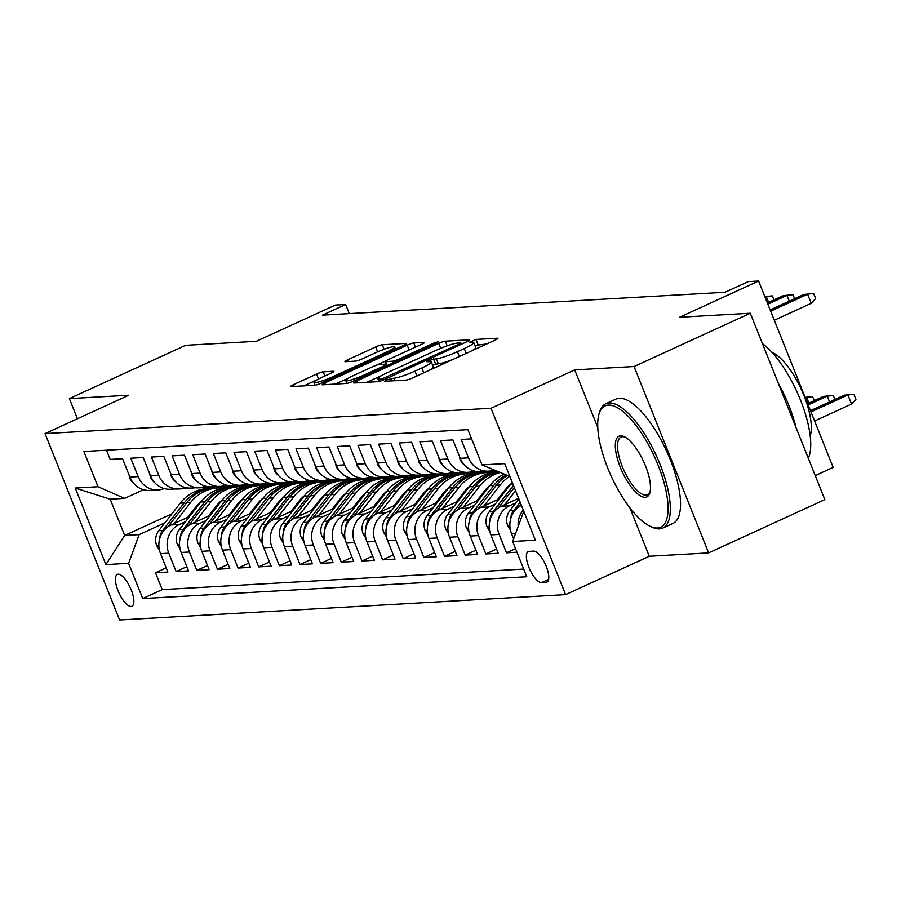 <?xml version="1.0" encoding="UTF-8"?>
<svg xmlns="http://www.w3.org/2000/svg" width="901" height="901" viewBox="0 0 901 901"><rect width="100%" height="100%" fill="white"/><g stroke="black" fill="none" stroke-linecap="round" stroke-linejoin="round"><path stroke-width="1.35" d="M386.484 379.884L384.704 381.269L406.238 380.053A5.372 0.687 -21.8 0 0 412.838 377.846L494.964 340.184A5.372 0.687 -21.8 0 0 497.926 338.303A5.372 0.687 -21.8 0 0 497.498 338.213L475.965 339.429L469.286 342.29L472.372 342.2A17.187 2.219 -21.8 0 1 473.723 342.515A17.187 2.219 -21.8 0 1 464.252 348.529L457.404 351.672A17.187 2.219 -21.8 0 1 436.321 358.733L428.921 360.434L426.849 361.751L429.935 361.661A17.187 2.219 -21.8 0 1 431.286 361.977A17.187 2.219 -21.8 0 1 421.814 367.98L414.967 371.122A17.187 2.219 -21.8 0 1 393.883 378.183L386.484 379.884M131.084 606.452A17.513 6.217 -114.6 0 0 131.929 606.249A17.513 6.217 -114.6 0 0 130.78 588.849A17.513 6.217 -114.6 0 0 118.189 574.207A17.513 6.217 -114.6 0 0 117.333 574.421A17.513 6.217 -114.6 0 0 118.493 591.822A17.513 6.217 -114.6 0 0 131.084 606.452M323.189 371.843A5.372 0.687 -21.8 0 0 316.6 374.05L293.557 384.614A5.372 0.687 -21.8 0 0 290.606 386.495A5.372 0.687 -21.8 0 0 291.023 386.597L314.945 385.234A5.372 0.687 -21.8 0 0 321.533 383.026L403.659 345.376A5.372 0.687 -21.8 0 0 406.621 343.495A5.372 0.687 -21.8 0 0 406.205 343.394L382.283 344.756A5.372 0.687 -21.8 0 0 375.694 346.964L347.865 359.724A5.372 0.687 -21.8 0 0 344.903 361.605A5.372 0.687 -21.8 0 0 345.32 361.706L355.557 361.121A5.372 0.687 -21.8 0 0 362.146 358.913L375.954 352.584A14.371 1.847 -21.8 0 1 394.717 346.941A14.371 1.847 -21.8 0 1 386.799 351.964L332.728 376.753A14.371 1.847 -21.8 0 1 313.965 382.407A14.371 1.847 -21.8 0 1 321.882 377.373L330.892 373.239A5.372 0.687 -21.8 0 0 333.854 371.358A5.372 0.687 -21.8 0 0 333.426 371.268L323.189 371.843L324.856 376.01M629.878 507.792L649.272 556.277L708.637 552.91L634.079 366.516L750.296 313.233L679.579 317.253L758.608 281.022L748.28 281.608L725.046 292.262L322.412 315.136L345.657 304.482L335.33 305.067L256.301 341.299L185.583 345.32L69.366 398.602L77.418 418.751M634.079 366.516L574.714 369.883L491.045 408.254L45.05 433.595L128.73 395.224L69.366 398.602M356.593 381.033A5.372 0.687 -21.8 0 0 353.631 382.914A5.372 0.687 -21.8 0 0 354.059 383.015L377.97 381.652A5.372 0.687 -21.8 0 0 384.558 379.445L466.695 341.794A5.372 0.687 -21.8 0 0 469.658 339.914A5.372 0.687 -21.8 0 0 469.23 339.812L445.319 341.175A5.372 0.687 -21.8 0 0 438.731 343.382L356.593 381.033L357.314 382.835M346.457 383.443L322.535 384.806A5.372 0.687 -21.8 0 1 322.119 384.704A5.372 0.687 -21.8 0 1 325.081 382.824L407.207 345.173A5.372 0.687 -21.8 0 1 413.796 342.966L424.033 342.38A5.372 0.687 -21.8 0 1 424.461 342.481A5.372 0.687 -21.8 0 1 421.499 344.362L388.185 359.634A5.372 0.687 -21.8 0 0 385.234 361.515A5.372 0.687 -21.8 0 0 385.651 361.605L392.442 361.222A5.372 0.687 -21.8 0 0 399.03 359.015L433.708 343.112L438.618 341.637L436.546 342.954L353.046 381.236A5.372 0.687 -21.8 0 1 346.457 383.443M750.296 313.233L824.854 499.616L708.637 552.91M166.201 567.844L155.49 572.754L167.879 572.045L160.524 553.653L168.78 553.191A21.883 20.261 -93.3 0 1 179.322 524.517L185.572 521.645M186.845 566.673L176.134 571.572L188.523 570.874L181.169 552.482L189.435 552.02A21.883 20.261 -93.3 0 1 199.966 523.346L206.228 520.474M207.489 565.49L196.79 570.401L209.178 569.702L201.824 551.311L210.079 550.838A21.883 20.261 -93.3 0 1 220.61 522.163L226.872 519.303M228.144 564.319L217.434 569.229L229.823 568.531L222.468 550.139L230.724 549.666A21.883 20.261 -93.3 0 1 241.265 520.992L247.516 518.12M248.789 563.148L238.078 568.058L250.467 567.348L243.112 548.968L251.379 548.495A21.883 20.261 -93.3 0 1 261.909 519.821L268.171 516.949M269.433 561.976L258.733 566.887L271.122 566.177L263.768 547.797L272.023 547.324A21.883 20.261 -93.3 0 1 282.554 518.649L288.816 515.777M290.088 560.805L279.378 565.715L291.766 565.006L284.412 546.614L292.667 546.152A21.883 20.261 -93.3 0 1 303.209 517.478L309.46 514.606M310.732 559.634L300.022 564.533L312.41 563.835L305.056 545.443L313.311 544.981A21.883 20.261 -93.3 0 1 323.853 516.296L330.115 513.435M331.377 558.451L320.666 563.362L333.055 562.663L325.7 544.272L333.967 543.799A21.883 20.261 -93.3 0 1 344.497 515.124L350.759 512.264M352.021 557.28L341.321 562.19L353.71 561.492L346.356 543.1L354.611 542.627A21.883 20.261 -93.3 0 1 365.153 513.953L371.403 511.081M372.676 556.108L361.965 561.019L374.354 560.309L367 541.929L375.255 541.456A21.883 20.261 -93.3 0 1 385.797 512.782L392.059 509.91M393.32 554.937L382.61 559.848L394.998 559.138L387.644 540.758L395.911 540.285A21.883 20.261 -93.3 0 1 406.441 511.61L412.703 508.738M413.964 553.766L403.265 558.676L415.654 557.967L408.299 539.575L416.555 539.113A21.883 20.261 -93.3 0 1 427.097 510.439L433.347 507.567M434.62 552.583L423.909 557.494L436.298 556.795L428.944 538.404L437.199 537.942A21.883 20.261 -93.3 0 1 447.741 509.256L454.003 506.396M455.264 551.412L444.553 556.322L456.942 555.624L449.588 537.233L457.854 536.759A21.883 20.261 -93.3 0 1 468.385 508.085L474.647 505.213M475.908 550.241L465.209 555.151L477.598 554.442L470.243 536.061L478.499 535.588A21.883 20.261 -93.3 0 1 489.029 506.914L495.291 504.042M496.564 549.069L485.853 553.98L498.242 553.27L490.887 534.89L499.143 534.417A21.883 20.261 -93.3 0 1 509.684 505.743L515.946 502.871M515.53 548.664L506.497 552.809L516.949 552.212M471.606 438.866L461.166 439.463L468.52 457.843A21.883 20.261 -93.3 0 0 488.353 471.167A21.883 20.261 -93.3 0 0 493.782 470.04M488.353 471.167L480.098 471.64A21.883 20.261 86.7 0 1 460.265 458.316L452.91 439.925L440.521 440.634L447.876 459.014A21.883 20.261 -93.3 0 0 467.709 472.338A21.883 20.261 -93.3 0 0 473.847 470.941M467.709 472.338L459.454 472.811A21.883 20.261 86.7 0 1 439.609 459.487L432.255 441.096L419.866 441.805L427.22 460.197A21.883 20.261 -93.3 0 0 447.065 473.521A21.883 20.261 -93.3 0 0 453.192 472.113M447.065 473.521L438.798 473.982A21.883 20.261 86.7 0 1 418.965 460.659L411.611 442.278L399.222 442.977L406.576 461.368A21.883 20.261 -93.3 0 0 426.41 474.692A21.883 20.261 -93.3 0 0 432.548 473.284M426.41 474.692L418.154 475.154A21.883 20.261 86.7 0 1 398.321 461.83L390.966 443.45L378.578 444.148L385.932 462.54A21.883 20.261 -93.3 0 0 405.765 475.863A21.883 20.261 -93.3 0 0 411.903 474.467M405.765 475.863L397.51 476.336A21.883 20.261 86.7 0 1 377.665 463.013L370.311 444.621L357.922 445.331L365.277 463.711A21.883 20.261 -93.3 0 0 385.121 477.034A21.883 20.261 -93.3 0 0 391.248 475.638M385.121 477.034L376.855 477.507A21.883 20.261 86.7 0 1 357.021 464.184L349.667 445.792L337.278 446.502L344.632 464.882A21.883 20.261 -93.3 0 0 364.466 478.206A21.883 20.261 -93.3 0 0 370.604 476.809M364.466 478.206L356.21 478.679A21.883 20.261 86.7 0 1 336.377 465.355L329.023 446.964L316.634 447.673L323.988 466.054A21.883 20.261 -93.3 0 0 343.822 479.388A21.883 20.261 -93.3 0 0 349.96 477.98M343.822 479.388L335.566 479.85A21.883 20.261 86.7 0 1 315.722 466.527L308.379 448.146L295.99 448.844L303.344 467.236A21.883 20.261 -93.3 0 0 323.177 480.56A21.883 20.261 -93.3 0 0 329.304 479.152M323.177 480.56L314.911 481.021A21.883 20.261 86.7 0 1 295.077 467.698L287.723 449.317L275.334 450.016L282.689 468.407A21.883 20.261 -93.3 0 0 302.522 481.731A21.883 20.261 -93.3 0 0 308.66 480.323M302.522 481.731L294.267 482.204A21.883 20.261 86.7 0 1 274.433 468.869L267.079 450.489L254.69 451.187L262.045 469.579A21.883 20.261 -93.3 0 0 281.878 482.902A21.883 20.261 -93.3 0 0 288.016 481.506M281.878 482.902L273.622 483.375A21.883 20.261 86.7 0 1 253.789 470.052L246.435 451.66L234.046 452.37L241.4 470.75A21.883 20.261 -93.3 0 0 261.234 484.074A21.883 20.261 -93.3 0 0 267.372 482.677M261.234 484.074L252.967 484.547A21.883 20.261 86.7 0 1 233.134 471.223L225.779 452.831L213.391 453.541L220.745 471.921A21.883 20.261 -93.3 0 0 240.578 485.245A21.883 20.261 -93.3 0 0 246.716 483.848M240.578 485.245L232.323 485.718A21.883 20.261 86.7 0 1 212.49 472.394L205.135 454.003L192.746 454.712L200.101 473.104A21.883 20.261 -93.3 0 0 219.934 486.427A21.883 20.261 -93.3 0 0 226.072 485.02M219.934 486.427L211.679 486.889A21.883 20.261 86.7 0 1 191.845 473.566L184.491 455.185L172.102 455.883L179.457 474.275A21.883 20.261 -93.3 0 0 199.29 487.599A21.883 20.261 -93.3 0 0 205.428 486.191M199.29 487.599L191.035 488.06A21.883 20.261 86.7 0 1 171.19 474.737L163.836 456.356L151.447 457.055L158.801 475.446A21.883 20.261 -93.3 0 0 178.646 488.77A21.883 20.261 -93.3 0 0 184.773 487.362M178.646 488.77L170.379 489.243A21.883 20.261 86.7 0 1 150.546 475.919L143.191 457.528L130.803 458.226L138.157 476.618A21.883 20.261 -93.3 0 0 157.99 489.941A21.883 20.261 -93.3 0 0 164.128 488.545M214.393 508.434L216.285 507.567M264.117 485.639L267.856 483.927M160.524 553.653A21.883 20.261 86.7 0 1 171.055 524.979L189.604 516.476M218.875 503.062L220.317 502.398M256.684 485.729L259.725 484.333M235.037 507.263L236.929 506.396M284.761 484.468L288.5 482.745M181.169 552.482A21.883 20.261 86.7 0 1 191.71 523.808L210.248 515.304M239.52 501.891L240.961 501.226M277.339 484.547L280.369 483.161M255.681 506.092L257.585 505.213M305.405 483.285L309.144 481.573M201.824 551.311A21.883 20.261 86.7 0 1 212.354 522.636L230.893 514.133M260.175 500.708L261.605 500.055M297.983 483.375L301.024 481.99M276.325 504.92L278.229 504.042M326.061 482.114L329.8 480.402M222.468 550.139A21.883 20.261 86.7 0 1 232.999 521.465L251.548 512.962M280.819 499.537L282.261 498.884M318.627 482.204L321.668 480.807M296.981 503.738L298.873 502.871M346.705 480.943L350.444 479.231M243.112 548.968A21.883 20.261 86.7 0 1 253.654 520.294L272.192 511.791M301.463 498.366L302.905 497.712M339.283 481.033L342.312 479.636M317.625 502.567L319.528 501.699M367.349 479.771L371.088 478.059M263.768 547.797A21.883 20.261 86.7 0 1 274.298 519.111L292.836 510.619M322.119 497.194L323.549 496.53M359.927 479.861L362.968 478.465M338.269 501.395L340.173 500.528M388.004 478.6L391.732 476.888M284.412 546.614A21.883 20.261 86.7 0 1 294.942 517.94L313.492 509.437M342.763 496.023L344.193 495.359M380.571 478.679L383.612 477.293M358.925 500.224L360.817 499.357M408.649 477.429L412.388 475.705M305.056 545.443A21.883 20.261 86.7 0 1 315.598 516.769L334.136 508.265M363.407 494.852L364.849 494.187M401.227 477.507L404.256 476.122M379.569 499.053L381.472 498.174M429.293 476.246L433.032 474.534M325.7 544.272A21.883 20.261 86.7 0 1 336.242 515.597L354.78 507.094M384.063 493.669L385.493 493.016M421.871 476.336L424.912 474.951M400.213 497.87L402.116 497.003M449.948 475.075L453.676 473.363M346.356 543.1A21.883 20.261 86.7 0 1 356.886 514.426L375.435 505.923M404.707 492.498L406.137 491.845M442.515 475.165L445.556 473.768M420.868 496.699L422.76 495.832M470.592 473.903L474.331 472.192M367 541.929A21.883 20.261 86.7 0 1 377.542 513.255L396.08 504.751M425.351 491.327L426.792 490.673M463.17 473.994L466.2 472.597M441.513 495.527L443.416 494.66M491.236 472.732L494.976 471.02M387.644 540.758A21.883 20.261 86.7 0 1 398.186 512.072L416.724 503.58M446.006 490.155L447.437 489.491M483.814 472.822L486.855 471.426M462.157 494.356L464.06 493.489M408.299 539.575A21.883 20.261 86.7 0 1 418.83 510.901L437.379 502.398M466.65 488.984L468.081 488.319M482.812 493.185L484.704 492.306M428.944 538.404A21.883 20.261 86.7 0 1 439.485 509.729L458.023 501.226M487.295 487.813L488.736 487.148M503.456 492.014L505.36 491.135M449.588 537.233A21.883 20.261 86.7 0 1 460.129 508.558L478.668 500.055M507.95 486.63L509.38 485.977M470.243 536.061A21.883 20.261 86.7 0 1 480.774 507.387L499.323 498.884M490.887 534.89A21.883 20.261 86.7 0 1 501.418 506.216L518.627 498.321M533.617 551.119L529.067 551.378A16.961 6.025 -114.6 0 0 528.245 551.581A16.961 6.025 -114.6 0 0 529.36 568.441A16.961 6.025 -114.6 0 0 541.569 582.609L546.107 582.35A16.961 6.025 -114.6 0 0 546.93 582.159A16.961 6.025 -114.6 0 0 545.815 565.299A16.961 6.025 -114.6 0 0 533.617 551.119M491.045 408.254L565.591 594.637L119.596 619.978L45.05 433.595M155.49 572.754L162.236 589.626L142.718 598.579L526.758 576.753L512.658 541.49L523.199 512.815L524.224 512.342M142.718 598.579L128.606 563.316L105.901 564.6L75.267 488.038L97.984 486.743L83.883 451.48L467.923 429.653L482.035 464.916L504.74 463.632L535.374 540.206L512.658 541.49M106.476 450.196L110.159 459.409L122.547 458.699L129.902 477.091A21.883 20.261 86.7 0 0 149.735 490.414L157.99 489.941M513.615 538.899L511.531 533.719A21.883 20.261 -93.3 0 1 521.431 505.348M518.199 526.409A21.883 20.261 -93.3 0 1 523.29 509.989M506.497 552.809L499.143 534.417M485.853 553.98L478.499 535.588M465.209 555.151L457.854 536.759M444.553 556.322L437.199 537.942M423.909 557.494L416.555 539.113M403.265 558.676L395.911 540.285M382.61 559.848L375.255 541.456M361.965 561.019L354.611 542.627M341.321 562.19L333.967 543.799M320.666 563.362L313.311 544.981M300.022 564.533L292.667 546.152M279.378 565.715L272.023 547.324M258.733 566.887L251.379 548.495M238.078 568.058L230.724 549.666M217.434 569.229L210.079 550.838M196.79 570.401L189.435 552.02M176.134 571.572L168.78 553.191M162.236 589.626L523.695 569.083M232.92 485.842L229.845 487.25M171.978 513.784L124.687 535.464L139.148 534.642L164.928 522.817M193.738 509.606L195.641 508.738M243.461 486.81L247.201 485.098M523.199 512.815L524.393 512.748M509.887 476.483L482.035 464.916M815.247 475.615L833.155 467.405L758.608 281.022M649.272 556.277L565.591 594.637M349.306 313.604L345.657 304.482M143.496 489.716L124.642 498.366L110.181 499.188L124.687 535.464L105.901 564.6M496.147 471.077L493.117 472.473M475.807 472.113L472.462 473.644M455.163 473.284L451.818 474.816M434.519 474.455L431.174 475.987M413.863 475.627L410.518 477.158M393.219 476.798L389.874 478.33M372.575 477.969L369.23 479.512M351.919 479.152L348.574 480.683M331.275 480.323L327.93 481.855M310.631 481.494L307.286 483.026M289.976 482.666L286.631 484.197M269.331 483.837L265.986 485.369M97.984 486.743L124.642 498.366M139.148 534.642L128.606 563.316M248.687 485.008L245.342 486.551M75.267 488.038L110.181 499.188M574.714 369.883L597.757 427.502M429.18 370.345A17.187 2.219 -21.8 0 0 433.302 367.011L431.286 361.977M452.966 359.443A17.187 2.219 -21.8 0 1 438.337 363.767L432.435 364.837M471.617 350.894A17.187 2.219 -21.8 0 0 475.739 347.549L473.723 342.515M486.709 343.979L474.872 345.387M381.956 375.368L366.876 382.283M382.125 378.859L458.834 344.25L460.907 342.943L457.674 343.033A17.187 2.219 -21.8 0 0 436.591 350.106L387.306 372.699A17.187 2.219 -21.8 0 0 377.834 378.713A17.187 2.219 -21.8 0 0 379.186 379.017L382.125 378.859L382.688 380.245M335.352 384.074L348.8 377.913M376.359 365.277L385.605 361.042M353.62 375.48A14.371 1.847 -21.8 0 0 345.702 380.504A14.371 1.847 -21.8 0 0 364.466 374.861L383.522 366.133A5.372 0.687 -21.8 0 0 386.473 364.252A5.372 0.687 -21.8 0 0 386.056 364.15L379.265 364.533A5.372 0.687 -21.8 0 0 372.676 366.741L353.62 375.48M317.062 379.805L303.84 385.865M844.192 395.201L853.934 394.278L855.95 399.312L851.535 404.053L847.909 394.987L844.192 395.201L810.461 410.665M853.934 394.278L847.909 394.987L810.968 411.926M851.535 404.053L814.594 420.992M774.297 320.238L811.238 303.299L807.611 294.233L770.67 311.172M803.895 294.447L813.637 293.523L803.895 294.447L770.164 309.91M813.637 293.523L815.653 298.569L811.238 303.299M657.471 528.02A66.753 23.719 -114.6 0 0 658.079 465.13A66.753 23.719 -114.6 0 0 608.31 405.101A66.753 23.719 -114.6 0 0 598.962 414.201A66.753 23.719 -114.6 0 0 611.328 476.449A66.753 23.719 -114.6 0 0 650.421 526.443A66.753 23.719 -114.6 0 0 657.471 528.02M598.962 414.201L599.525 412.275A68.386 24.304 65.4 0 1 605.787 403.761A68.386 24.304 65.4 0 1 609.099 402.95A68.386 24.304 65.4 0 1 658.293 460.107A68.386 24.304 65.4 0 1 662.787 528.087A68.386 24.304 65.4 0 1 659.476 528.898A68.386 24.304 65.4 0 1 652.245 527.276L650.421 526.443M645.184 497.296A33.371 11.859 65.4 0 1 620.293 467.281A33.371 11.859 65.4 0 1 620.598 435.836A33.371 11.859 65.4 0 1 624.123 436.625A33.371 11.859 65.4 0 1 643.674 461.616A33.371 11.859 65.4 0 1 649.858 492.746A33.371 11.859 65.4 0 1 645.184 497.296M625.069 437.098A31.738 11.274 -114.6 0 0 622.602 436.703A31.738 11.274 -114.6 0 0 621.059 437.075A31.738 11.274 -114.6 0 0 623.143 468.621A31.738 11.274 -114.6 0 0 645.972 495.145A31.738 11.274 -114.6 0 0 647.515 494.773A31.738 11.274 -114.6 0 0 650.105 491.721M762.471 343.653A68.386 24.304 65.4 0 1 800.493 400.089A68.386 24.304 65.4 0 1 808.298 458.249M778.329 383.319A68.386 24.304 65.4 0 1 796.09 427.716M771.83 352.223A49.24 17.502 65.4 0 1 801.282 389.367A49.24 17.502 65.4 0 1 810.202 435.915M605.787 403.761L616.014 399.064A68.386 24.304 65.4 0 1 619.325 398.265A68.386 24.304 65.4 0 1 668.519 455.422A68.386 24.304 65.4 0 1 673.013 523.402L662.787 528.087M510.416 530.047L507.668 525.565A14.495 13.425 -93.3 0 1 509.775 510.777L518.92 499.053M518.999 506.801L520.992 504.245M520.181 502.24L513.705 510.552A14.495 13.425 86.7 0 0 510.597 519.19M829.562 401.902L827.264 396.158L823.548 396.372L807.656 403.659M823.548 396.372L833.29 395.449L827.264 396.158L808.163 404.921M833.29 395.449L834.889 399.458M504.616 504.751L515.575 490.696M489.761 531.23L487.013 526.736A14.495 13.425 -93.3 0 1 489.13 511.948L510.597 484.423A41.851 38.754 -93.3 0 1 512.264 482.418M498.343 507.973L514.302 487.52M513.491 485.504L493.05 511.723A14.495 13.425 86.7 0 0 489.941 520.361M808.918 403.085L806.62 397.33L805.359 397.904M805.122 397.307L812.634 396.62L805.167 397.42M812.634 396.62L814.245 400.641M497.42 499.751L505.326 489.615A34.745 32.166 -93.3 0 1 510.98 483.938M483.961 505.923L500.269 485.008A41.851 38.754 -93.3 0 1 509.369 476.505M469.117 532.401L466.369 527.907A14.495 13.425 -93.3 0 1 468.486 513.12L489.953 485.594A41.851 38.754 -93.3 0 1 503.772 474.399M477.699 509.155L496.35 485.234A41.851 38.754 -93.3 0 1 506.936 475.784M505.664 475.221A41.851 38.754 86.7 0 0 493.872 485.369L472.406 512.894A14.495 13.425 86.7 0 0 469.297 521.533M476.775 500.922L484.682 490.786A34.745 32.166 -93.3 0 1 490.324 485.11M463.317 507.094L479.625 486.18A41.851 38.754 -93.3 0 1 499.773 472.653M448.473 533.572L445.725 529.078A14.495 13.425 -93.3 0 1 447.842 514.291L469.297 486.765A41.851 38.754 -93.3 0 1 496.665 472.09L498.264 472M457.055 510.326L475.705 486.405A41.851 38.754 -93.3 0 1 498.782 472.225M498.399 472.056A41.851 38.754 86.7 0 0 473.228 486.54L451.761 514.077A14.495 13.425 86.7 0 0 448.653 522.715M789.265 301.159L786.967 295.404L767.866 304.166M783.251 295.618L792.993 294.695L783.251 295.618L767.359 302.905M792.993 294.695L794.592 298.715M459.442 456.278L460.017 459.228A14.495 13.425 86.7 0 0 464.533 465.13M768.621 302.331L766.323 296.575L765.062 297.161M764.825 296.564L772.337 295.877L764.87 296.666M772.337 295.877L773.948 299.887M438.798 457.449L439.373 460.4A14.495 13.425 86.7 0 0 443.878 466.301M484.806 471.369A41.851 38.754 86.7 0 0 488.815 471.369L492.746 471.144A41.851 38.754 86.7 0 0 493.985 471.054M492.104 470.57L494.57 470.75A41.851 38.754 86.7 0 0 495.527 470.806M488.702 471.144A41.851 38.754 86.7 0 0 492.746 471.144M495.899 470.964L495.223 471.009A41.851 38.754 -93.3 0 1 490.651 470.975L490.347 470.953M418.154 458.62L418.728 461.582A14.495 13.425 86.7 0 0 423.233 467.473M464.161 472.541A41.851 38.754 86.7 0 0 468.171 472.541L472.09 472.315A41.851 38.754 86.7 0 0 473.329 472.225M471.448 471.752L473.926 471.921A41.851 38.754 86.7 0 0 478.499 471.955A41.851 38.754 86.7 0 0 482.485 471.505M468.058 472.315A41.851 38.754 86.7 0 0 472.09 472.315M478.499 471.955L474.568 472.18A41.851 38.754 -93.3 0 1 469.995 472.147L469.691 472.124M456.12 502.105L464.026 491.957A34.745 32.166 -93.3 0 1 469.68 486.281M442.673 508.265L458.981 487.351A41.851 38.754 -93.3 0 1 486.349 472.676A41.851 38.754 -93.3 0 1 491.529 472.755M427.817 534.744L425.069 530.25A14.495 13.425 -93.3 0 1 427.187 515.473L448.653 487.937A41.851 38.754 -93.3 0 1 476.021 473.262L479.94 473.036A41.851 38.754 86.7 0 0 452.572 487.711L431.117 515.248A14.495 13.425 86.7 0 0 427.998 523.886M436.399 511.498L455.05 487.576A41.851 38.754 -93.3 0 1 482.418 472.901L486.349 472.676M481.179 472.991A41.851 38.754 86.7 0 0 479.94 473.036M397.499 459.803L398.073 462.754A14.495 13.425 86.7 0 0 402.589 468.655M443.517 473.723A41.851 38.754 86.7 0 0 447.527 473.712L451.446 473.487A41.851 38.754 86.7 0 0 452.685 473.397M450.804 472.924L453.271 473.093A41.851 38.754 86.7 0 0 457.843 473.126A41.851 38.754 86.7 0 0 461.83 472.676M447.414 473.498A41.851 38.754 86.7 0 0 451.446 473.487M457.843 473.126L453.924 473.352A41.851 38.754 -93.3 0 1 449.351 473.318L449.047 473.295M435.476 503.276L443.382 493.129A34.745 32.166 -93.3 0 1 449.036 487.452M422.017 509.437L438.325 488.522A41.851 38.754 -93.3 0 1 465.693 473.847A41.851 38.754 -93.3 0 1 470.885 473.926M407.173 535.915L404.425 531.432A14.495 13.425 -93.3 0 1 406.542 516.645L428.009 489.108A41.851 38.754 -93.3 0 1 455.377 474.433L459.296 474.208A41.851 38.754 86.7 0 0 431.928 488.894L410.462 516.419A14.495 13.425 86.7 0 0 407.353 525.058M415.755 512.669L434.406 488.747A41.851 38.754 -93.3 0 1 461.774 474.072L465.693 473.847M460.535 474.163A41.851 38.754 86.7 0 0 459.296 474.208M376.855 460.974L377.429 463.925A14.495 13.425 86.7 0 0 381.945 469.826M422.862 474.895A41.851 38.754 86.7 0 0 426.871 474.883L430.802 474.669A41.851 38.754 86.7 0 0 432.041 474.568M430.16 474.095L432.626 474.264A41.851 38.754 86.7 0 0 437.199 474.298A41.851 38.754 86.7 0 0 441.186 473.847M426.759 474.669A41.851 38.754 86.7 0 0 430.802 474.669M437.199 474.298L433.28 474.523A41.851 38.754 -93.3 0 1 428.707 474.489L428.403 474.467M414.832 504.447L422.738 494.3A34.745 32.166 -93.3 0 1 428.392 488.624M401.373 510.619L417.681 489.694A41.851 38.754 -93.3 0 1 445.049 475.018A41.851 38.754 -93.3 0 1 450.23 475.097M386.529 537.086L383.781 532.604A14.495 13.425 -93.3 0 1 385.898 517.816L407.353 490.29A41.851 38.754 -93.3 0 1 434.721 475.604L438.652 475.379A41.851 38.754 86.7 0 0 411.284 490.065L389.818 517.591A14.495 13.425 86.7 0 0 386.709 526.229M395.111 513.84L413.762 489.919A41.851 38.754 -93.3 0 1 441.13 475.244L445.049 475.018M439.891 475.334A41.851 38.754 86.7 0 0 438.652 475.379M356.21 462.145L356.785 465.096A14.495 13.425 86.7 0 0 361.29 470.998M402.218 476.066A41.851 38.754 86.7 0 0 406.227 476.066L410.146 475.841A41.851 38.754 86.7 0 0 411.385 475.751M409.505 475.266L411.982 475.446A41.851 38.754 86.7 0 0 416.555 475.469A41.851 38.754 86.7 0 0 420.542 475.018M406.114 475.841A41.851 38.754 86.7 0 0 410.146 475.841M416.555 475.469L412.624 475.694A41.851 38.754 -93.3 0 1 408.052 475.66L407.748 475.649M394.176 505.619L402.083 495.482A34.745 32.166 -93.3 0 1 407.736 489.806M380.729 511.791L397.037 490.876A41.851 38.754 -93.3 0 1 424.405 476.19A41.851 38.754 -93.3 0 1 429.586 476.28M365.874 538.269L363.137 533.775A14.495 13.425 -93.3 0 1 365.243 518.987L386.709 491.462A41.851 38.754 -93.3 0 1 414.077 476.775L417.996 476.561A41.851 38.754 86.7 0 0 390.629 491.236L369.173 518.762A14.495 13.425 86.7 0 0 366.054 527.4M374.456 515.012L393.106 491.09A41.851 38.754 -93.3 0 1 420.474 476.415L424.405 476.19M419.235 476.505A41.851 38.754 86.7 0 0 417.996 476.561M335.555 463.317L336.129 466.267A14.495 13.425 86.7 0 0 340.646 472.169M381.574 477.237A41.851 38.754 86.7 0 0 385.583 477.237L389.502 477.012A41.851 38.754 86.7 0 0 390.741 476.922M388.86 476.438L391.327 476.618A41.851 38.754 86.7 0 0 395.899 476.652A41.851 38.754 86.7 0 0 399.886 476.201M385.47 477.012A41.851 38.754 86.7 0 0 389.502 477.012M395.899 476.652L391.98 476.866A41.851 38.754 -93.3 0 1 387.407 476.843L387.103 476.82M373.532 506.79L381.438 496.654A34.745 32.166 -93.3 0 1 387.092 490.977M360.073 512.962L376.381 492.047A41.851 38.754 -93.3 0 1 403.749 477.372A41.851 38.754 -93.3 0 1 408.941 477.451M345.229 539.44L342.481 534.946A14.495 13.425 -93.3 0 1 344.599 520.159L366.065 492.633A41.851 38.754 -93.3 0 1 393.433 477.958L397.352 477.733A41.851 38.754 86.7 0 0 369.984 492.408L348.518 519.933A14.495 13.425 86.7 0 0 345.41 528.583M353.811 516.194L372.462 492.273A41.851 38.754 -93.3 0 1 399.83 477.586L403.749 477.372M398.591 477.676A41.851 38.754 86.7 0 0 397.352 477.733M314.911 464.488L315.485 467.439A14.495 13.425 86.7 0 0 320.001 473.34M360.918 478.408A41.851 38.754 86.7 0 0 364.928 478.408L368.858 478.183A41.851 38.754 86.7 0 0 370.097 478.093M368.216 477.609L370.683 477.789A41.851 38.754 86.7 0 0 375.255 477.823A41.851 38.754 86.7 0 0 379.242 477.372M364.815 478.183A41.851 38.754 86.7 0 0 368.858 478.183M375.255 477.823L371.336 478.048A41.851 38.754 -93.3 0 1 366.763 478.014L366.459 477.992M352.888 507.961L360.794 497.825A34.745 32.166 -93.3 0 1 366.448 492.149M339.429 514.133L355.737 493.219A41.851 38.754 -93.3 0 1 383.105 478.544A41.851 38.754 -93.3 0 1 388.286 478.622M324.585 540.611L321.837 536.118A14.495 13.425 -93.3 0 1 323.955 521.33L345.41 493.804A41.851 38.754 -93.3 0 1 372.777 479.129L376.708 478.904A41.851 38.754 86.7 0 0 349.34 493.579L327.874 521.116A14.495 13.425 86.7 0 0 324.765 529.754M333.167 517.365L351.818 493.444A41.851 38.754 -93.3 0 1 379.186 478.769L383.105 478.544M377.947 478.859A41.851 38.754 86.7 0 0 376.708 478.904M294.267 465.659L294.841 468.621A14.495 13.425 86.7 0 0 299.346 474.512M340.274 479.58A41.851 38.754 86.7 0 0 344.283 479.58L348.203 479.355A41.851 38.754 86.7 0 0 349.442 479.264M347.561 478.791L350.038 478.96A41.851 38.754 86.7 0 0 354.611 478.994A41.851 38.754 86.7 0 0 358.598 478.544M344.171 479.355A41.851 38.754 86.7 0 0 348.203 479.355M354.611 478.994L350.68 479.219A41.851 38.754 -93.3 0 1 346.108 479.186L345.804 479.163M332.232 509.144L340.139 498.996A34.745 32.166 -93.3 0 1 345.793 493.32M318.785 515.304L335.093 494.39A41.851 38.754 -93.3 0 1 362.461 479.715A41.851 38.754 -93.3 0 1 367.642 479.794M303.93 541.783L301.193 537.289A14.495 13.425 -93.3 0 1 303.299 522.512L324.765 494.976A41.851 38.754 -93.3 0 1 352.133 480.301L356.053 480.075A41.851 38.754 86.7 0 0 328.685 494.75L307.23 522.287A14.495 13.425 86.7 0 0 304.11 530.926M312.512 518.537L331.163 494.615A41.851 38.754 -93.3 0 1 358.53 479.94L362.461 479.715M357.303 480.03A41.851 38.754 86.7 0 0 356.053 480.075M273.611 466.842L274.186 469.793A14.495 13.425 86.7 0 0 278.702 475.694M319.63 480.762A41.851 38.754 86.7 0 0 323.639 480.751L327.559 480.526A41.851 38.754 86.7 0 0 328.797 480.436M326.917 479.963L329.383 480.132A41.851 38.754 86.7 0 0 333.967 480.165A41.851 38.754 86.7 0 0 337.943 479.715M323.527 480.537A41.851 38.754 86.7 0 0 327.559 480.526M333.967 480.165L330.036 480.391A41.851 38.754 -93.3 0 1 325.464 480.357L325.16 480.334M311.588 510.315L319.495 500.168A34.745 32.166 -93.3 0 1 325.148 494.491M298.13 516.487L314.438 495.561A41.851 38.754 -93.3 0 1 341.806 480.886A41.851 38.754 -93.3 0 1 346.998 480.965M283.286 542.954L280.538 538.471A14.495 13.425 -93.3 0 1 282.655 523.684L304.121 496.147A41.851 38.754 -93.3 0 1 331.489 481.472L335.409 481.247A41.851 38.754 86.7 0 0 308.041 495.933L286.574 523.458A14.495 13.425 86.7 0 0 283.466 532.097M291.868 519.708L310.518 495.787A41.851 38.754 -93.3 0 1 337.886 481.111L341.806 480.886M336.647 481.202A41.851 38.754 86.7 0 0 335.409 481.247M252.967 468.013L253.541 470.964A14.495 13.425 86.7 0 0 258.058 476.866M298.974 481.934A41.851 38.754 86.7 0 0 302.995 481.922L306.914 481.708A41.851 38.754 86.7 0 0 308.153 481.607M306.272 481.134L308.739 481.314A41.851 38.754 86.7 0 0 313.311 481.337A41.851 38.754 86.7 0 0 317.298 480.886M302.871 481.708A41.851 38.754 86.7 0 0 306.914 481.708M313.311 481.337L309.392 481.562A41.851 38.754 -93.3 0 1 304.82 481.528L304.515 481.506M290.944 511.486L298.85 501.35A34.745 32.166 -93.3 0 1 304.504 495.674M277.485 517.658L293.794 496.733A41.851 38.754 -93.3 0 1 321.161 482.058A41.851 38.754 -93.3 0 1 326.342 482.136M262.642 544.136L259.893 539.643A14.495 13.425 -93.3 0 1 262.011 524.855L283.466 497.329A41.851 38.754 -93.3 0 1 310.834 482.643L314.764 482.429A41.851 38.754 86.7 0 0 287.396 497.104L265.93 524.63A14.495 13.425 86.7 0 0 262.822 533.268M271.224 520.879L289.874 496.958A41.851 38.754 -93.3 0 1 317.242 482.283L321.161 482.058M316.003 482.373A41.851 38.754 86.7 0 0 314.764 482.429M232.323 469.184L232.897 472.135A14.495 13.425 86.7 0 0 237.402 478.037M278.33 483.105A41.851 38.754 86.7 0 0 282.34 483.105L286.27 482.88A41.851 38.754 86.7 0 0 287.498 482.79M285.617 482.305L288.095 482.485A41.851 38.754 86.7 0 0 292.667 482.519A41.851 38.754 86.7 0 0 296.654 482.069M282.227 482.88A41.851 38.754 86.7 0 0 286.27 482.88M292.667 482.519L288.748 482.733A41.851 38.754 -93.3 0 1 284.164 482.699L283.86 482.688M270.289 512.658L278.195 502.521A34.745 32.166 -93.3 0 1 283.849 496.845M256.841 518.83L273.149 497.915A41.851 38.754 -93.3 0 1 300.517 483.229A41.851 38.754 -93.3 0 1 305.698 483.319M241.986 545.308L239.249 540.814A14.495 13.425 -93.3 0 1 241.355 526.026L262.822 498.501A41.851 38.754 -93.3 0 1 290.19 483.814L294.109 483.6A41.851 38.754 86.7 0 0 266.741 498.276L245.286 525.801A14.495 13.425 86.7 0 0 242.166 534.439M250.568 522.062L269.219 498.129A41.851 38.754 -93.3 0 1 296.587 483.454L300.517 483.229M295.359 483.544A41.851 38.754 86.7 0 0 294.109 483.6M211.679 470.356L212.242 473.307A14.495 13.425 86.7 0 0 216.758 479.208M257.686 484.276A41.851 38.754 86.7 0 0 261.695 484.276L265.615 484.051A41.851 38.754 86.7 0 0 266.854 483.961M264.973 483.477L267.439 483.657A41.851 38.754 86.7 0 0 272.023 483.691A41.851 38.754 86.7 0 0 275.999 483.24M261.583 484.051A41.851 38.754 86.7 0 0 265.615 484.051M272.023 483.691L268.093 483.905A41.851 38.754 -93.3 0 1 263.52 483.882L263.216 483.86M249.645 513.829L257.551 503.693A34.745 32.166 -93.3 0 1 263.205 498.016M236.186 520.001L252.494 499.086A41.851 38.754 -93.3 0 1 279.862 484.411A41.851 38.754 -93.3 0 1 285.054 484.49M221.342 546.479L218.594 541.985A14.495 13.425 -93.3 0 1 220.711 527.198L242.178 499.672A41.851 38.754 -93.3 0 1 269.545 484.997L273.465 484.772A41.851 38.754 86.7 0 0 246.097 499.447L224.631 526.972A14.495 13.425 86.7 0 0 221.522 535.622M229.924 523.233L248.575 499.312A41.851 38.754 -93.3 0 1 275.943 484.625L279.862 484.411M274.704 484.727A41.851 38.754 86.7 0 0 273.465 484.772M191.023 471.527L191.598 474.478A14.495 13.425 86.7 0 0 196.114 480.379M237.042 485.448A41.851 38.754 86.7 0 0 241.051 485.448L244.971 485.222A41.851 38.754 86.7 0 0 246.21 485.132M244.329 484.659L246.795 484.828A41.851 38.754 86.7 0 0 251.368 484.862A41.851 38.754 86.7 0 0 255.355 484.411M240.927 485.222A41.851 38.754 86.7 0 0 244.971 485.222M251.368 484.862L247.448 485.087A41.851 38.754 -93.3 0 1 242.876 485.053L242.572 485.031M229 515L236.907 504.864A34.745 32.166 -93.3 0 1 242.56 499.188M215.542 521.172L231.85 500.258A41.851 38.754 -93.3 0 1 259.218 485.583A41.851 38.754 -93.3 0 1 264.398 485.662M200.698 547.65L197.95 543.157A14.495 13.425 -93.3 0 1 200.067 528.369L221.522 500.843A41.851 38.754 -93.3 0 1 248.89 486.168L252.821 485.943A41.851 38.754 86.7 0 0 225.453 500.618L203.986 528.155A14.495 13.425 86.7 0 0 200.878 536.793M209.28 524.405L227.93 500.483A41.851 38.754 -93.3 0 1 255.298 485.808L259.218 485.583M254.059 485.898A41.851 38.754 86.7 0 0 252.821 485.943M170.379 472.698L170.953 475.66A14.495 13.425 86.7 0 0 175.458 481.551M216.386 486.619A41.851 38.754 86.7 0 0 220.396 486.619L224.326 486.394A41.851 38.754 86.7 0 0 225.554 486.303M223.673 485.83L226.151 485.999A41.851 38.754 86.7 0 0 230.724 486.033A41.851 38.754 86.7 0 0 234.71 485.583M220.283 486.405A41.851 38.754 86.7 0 0 224.326 486.394M230.724 486.033L226.804 486.258A41.851 38.754 -93.3 0 1 222.22 486.225L221.916 486.202M208.345 516.183L216.251 506.035A34.745 32.166 -93.3 0 1 221.905 500.359M194.898 522.343L211.206 501.429A41.851 38.754 -93.3 0 1 238.574 486.754A41.851 38.754 -93.3 0 1 243.754 486.833M180.042 548.822L177.306 544.328A14.495 13.425 -93.3 0 1 179.412 529.551L200.878 502.015A41.851 38.754 -93.3 0 1 228.246 487.34L232.165 487.114A41.851 38.754 86.7 0 0 204.797 501.789L183.342 529.326A14.495 13.425 86.7 0 0 180.223 537.965M188.624 525.576L207.275 501.654A41.851 38.754 -93.3 0 1 234.643 486.979L238.574 486.754M233.415 487.069A41.851 38.754 86.7 0 0 232.165 487.114M149.735 473.881L150.298 476.832A14.495 13.425 86.7 0 0 154.814 482.733M195.742 487.801A41.851 38.754 86.7 0 0 199.752 487.79L203.671 487.576A41.851 38.754 86.7 0 0 204.91 487.475M203.029 487.002L205.496 487.171A41.851 38.754 86.7 0 0 210.079 487.204A41.851 38.754 86.7 0 0 214.055 486.754M199.639 487.576A41.851 38.754 86.7 0 0 203.671 487.576M210.079 487.204L206.149 487.43A41.851 38.754 -93.3 0 1 201.576 487.396L201.272 487.373M187.701 517.354L195.607 507.207A34.745 32.166 -93.3 0 1 201.261 501.53M174.242 523.526L190.55 502.6A41.851 38.754 -93.3 0 1 217.918 487.925A41.851 38.754 -93.3 0 1 223.11 488.004M159.398 549.993L156.65 545.51A14.495 13.425 -93.3 0 1 158.767 530.723L180.234 503.186A41.851 38.754 -93.3 0 1 207.602 488.511L211.521 488.286A41.851 38.754 86.7 0 0 184.153 502.972L162.687 530.498A14.495 13.425 86.7 0 0 159.578 539.136M167.98 526.747L186.631 502.826A41.851 38.754 -93.3 0 1 213.999 488.151L217.918 487.925M212.76 488.241A41.851 38.754 86.7 0 0 211.521 488.286M129.08 475.052L129.654 478.003A14.495 13.425 86.7 0 0 134.17 483.905M175.098 488.973A41.851 38.754 86.7 0 0 179.108 488.961L183.027 488.747A41.851 38.754 86.7 0 0 184.266 488.657M182.385 488.173L184.851 488.353A41.851 38.754 86.7 0 0 189.424 488.376A41.851 38.754 86.7 0 0 193.411 487.925M178.984 488.747A41.851 38.754 86.7 0 0 183.027 488.747M189.424 488.376L185.505 488.601A41.851 38.754 -93.3 0 1 180.932 488.567L180.628 488.545M171.055 524.979L179.322 524.517M191.71 523.808L199.966 523.346M212.354 522.636L220.61 522.163M232.999 521.465L241.265 520.992M253.654 520.294L261.909 519.821M274.298 519.111L282.554 518.649M294.942 517.94L303.209 517.478M315.598 516.769L323.853 516.296M336.242 515.597L344.497 515.124M356.886 514.426L365.153 513.953M377.542 513.255L385.797 512.782M398.186 512.072L406.441 511.61M418.83 510.901L427.097 510.439M439.485 509.729L447.741 509.256M460.129 508.558L468.385 508.085M480.774 507.387L489.029 506.914M501.418 506.216L509.684 505.743M129.902 477.091L138.157 476.618M150.546 475.919L158.801 475.446M171.19 474.737L179.457 474.275M191.845 473.566L200.101 473.104M212.49 472.394L220.745 471.921M233.134 471.223L241.4 470.75M253.789 470.052L262.045 469.579M274.433 468.869L282.689 468.407M295.077 467.698L303.344 467.236M315.722 466.527L323.988 466.054M336.377 465.355L344.632 464.882M357.021 464.184L365.277 463.711M377.665 463.013L385.932 462.54M398.321 461.83L406.576 461.368M418.965 460.659L427.22 460.197M439.609 459.487L447.876 459.014M460.265 458.316L468.52 457.843M511.531 533.719L515.597 533.482M547.617 581.663L546.107 582.35M548.641 579.366L541.569 582.609M394.886 380.695L393.883 378.183M416.915 375.976L414.967 371.122M423.752 372.834L421.814 367.98M435.543 363.925L433.539 358.891M438.337 363.767L436.321 358.733M459.352 356.514L457.404 351.672M466.189 353.383L464.252 348.529M477.98 344.475L475.965 339.429M392.104 380.853L391.102 378.341M440.702 348.315L438.731 343.382M447.178 345.826L445.319 341.175M387.126 378.274L386.743 377.305M459.228 345.218L458.834 344.25M380.053 381.179L379.186 379.017M325.79 384.626L325.081 382.824M409.155 350.027L407.207 345.173M415.462 347.122L413.796 342.966M387.239 365.569L385.651 361.605M393.106 362.878L392.442 361.222M399.413 359.983L399.03 359.015M434.091 344.081L433.708 343.112M364.849 375.83L364.466 374.861M383.905 367.09L383.522 366.133M333.111 377.722L332.728 376.753M387.182 352.933L386.799 351.964M348.574 361.515L347.865 359.724M377.643 351.829L375.694 346.964M384.085 349.261L382.283 344.756M294.278 386.416L293.557 384.614M318.571 378.983L316.6 374.05M507.815 525.812L509.876 525.7M509.775 510.777L513.705 510.552M487.171 526.984L489.232 526.871M510.597 484.423L513.007 484.287M489.13 511.948L493.05 511.723M466.515 528.155L468.576 528.042M496.35 485.234L500.269 485.008M489.953 485.594L493.872 485.369M468.486 513.12L472.406 512.894M445.871 529.326L447.932 529.214M475.705 486.405L479.625 486.18M469.297 486.765L473.228 486.54M447.842 514.291L451.761 514.077M439.879 460.118L439.316 460.152M494.57 470.75L490.651 470.975M473.926 471.921L469.995 472.147M425.227 530.509L427.288 530.385M455.05 487.576L458.981 487.351M448.653 487.937L452.572 487.711M427.187 515.473L431.117 515.248M453.271 473.093L449.351 473.318M404.572 531.68L406.633 531.556M434.406 488.747L438.325 488.522M428.009 489.108L431.928 488.894M406.542 516.645L410.462 516.419M377.936 463.643L377.373 463.666M432.626 474.264L428.707 474.489M383.927 532.851L385.988 532.739M413.762 489.919L417.681 489.694M407.353 490.29L411.284 490.065M385.898 517.816L389.818 517.591M411.982 475.446L408.052 475.66M363.283 534.023L365.344 533.91M393.106 491.09L397.037 490.876M386.709 491.462L390.629 491.236M365.243 518.987L369.173 518.762M391.327 476.618L387.407 476.843M342.639 535.194L344.689 535.081M372.462 492.273L376.381 492.047M366.065 492.633L369.984 492.408M344.599 520.159L348.518 519.933M315.992 467.157L315.429 467.191M370.683 477.789L366.763 478.014M321.984 536.365L324.045 536.253M351.818 493.444L355.737 493.219M345.41 493.804L349.34 493.579M323.955 521.33L327.874 521.116M295.348 468.329L294.785 468.362M350.038 478.96L346.108 479.186M301.339 537.548L303.4 537.424M331.163 494.615L335.093 494.39M324.765 494.976L328.685 494.75M303.299 522.512L307.23 522.287M329.383 480.132L325.464 480.357M280.695 538.719L282.745 538.595M310.518 495.787L314.438 495.561M304.121 496.147L308.041 495.933M282.655 523.684L286.574 523.458M254.048 470.682L253.485 470.705M308.739 481.314L304.82 481.528M260.04 539.89L262.101 539.778M289.874 496.958L293.794 496.733M283.466 497.329L287.396 497.104M262.011 524.855L265.93 524.63M233.404 471.854L232.841 471.887M288.095 482.485L284.164 482.699M239.396 541.062L241.457 540.949M269.219 498.129L273.149 497.915M262.822 498.501L266.741 498.276M241.355 526.026L245.286 525.801M267.439 483.657L263.52 483.882M218.752 542.233L220.801 542.12M248.575 499.312L252.494 499.086M242.178 499.672L246.097 499.447M220.711 527.198L224.631 526.972M192.104 474.196L191.541 474.23M246.795 484.828L242.876 485.053M198.096 543.404L200.157 543.292M227.93 500.483L231.85 500.258M221.522 500.843L225.453 500.618M200.067 528.369L203.986 528.155M171.46 475.368L170.897 475.401M226.151 485.999L222.22 486.225M177.452 544.587L179.513 544.463M207.275 501.654L211.206 501.429M200.878 502.015L204.797 501.789M179.412 529.551L183.342 529.326M205.496 487.171L201.576 487.396M156.808 545.758L158.858 545.634M186.631 502.826L190.55 502.6M180.234 503.186L184.153 502.972M158.767 530.723L162.687 530.498M130.161 477.721L129.598 477.744M184.851 488.353L180.932 488.567M461.413 344.216L460.907 342.943M378.949 381.483L377.834 378.713M386.292 364.15L385.234 361.515M346.862 383.398L345.702 380.504M387.036 365.66L386.473 364.252M315.091 385.223L313.965 382.407M395.573 349.081L394.717 346.941"/></g></svg>

